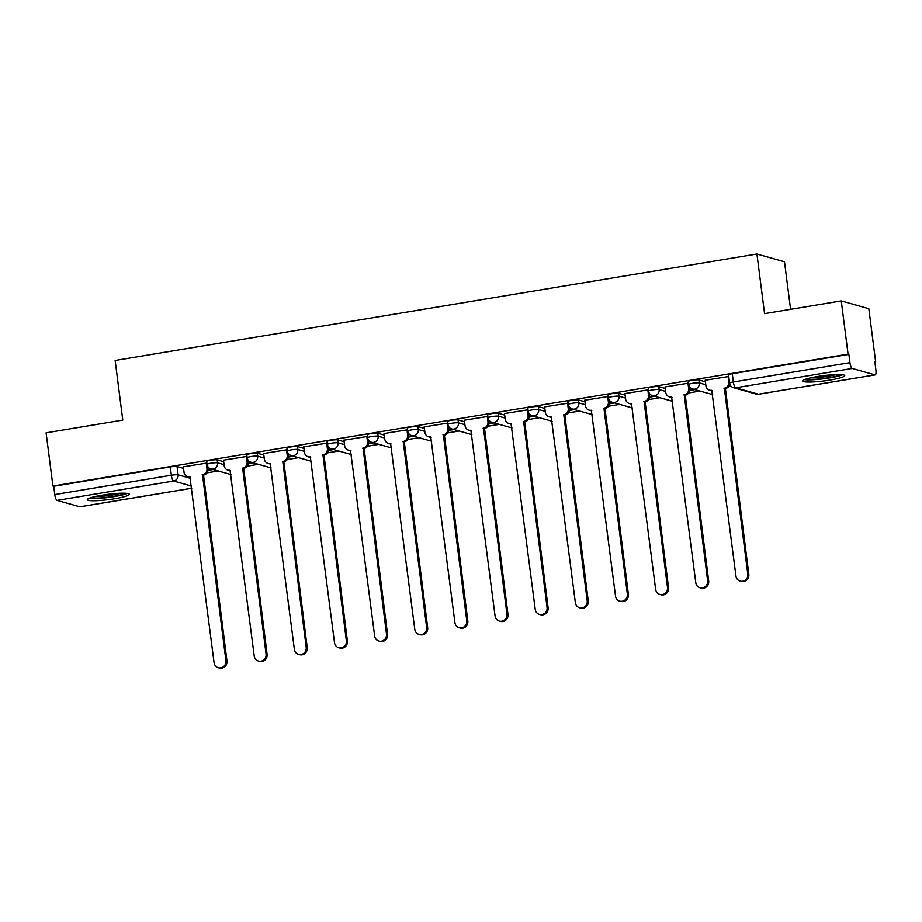 <?xml version="1.0" encoding="UTF-8"?>
<svg xmlns="http://www.w3.org/2000/svg" width="922" height="922" viewBox="0 0 922 922"><rect width="100%" height="100%" fill="white"/><g stroke="black" fill="none" stroke-linecap="round" stroke-linejoin="round"><path stroke-width="1.38" d="M223.689 461.715L217.189 459.882A5.44 0.68 172.7 0 0 210.435 460.274A5.44 0.68 172.7 0 0 206.655 461.426L207.024 464.365A5.44 0.68 -7.3 0 1 210.815 463.224A5.44 0.68 -7.3 0 1 217.569 462.821L224.058 464.653M263.83 455.053L257.33 453.221A5.44 0.68 172.7 0 0 250.577 453.624A5.44 0.68 172.7 0 0 246.796 454.765L247.177 457.704A5.44 0.68 -7.3 0 1 250.957 456.563A5.44 0.68 -7.3 0 1 257.711 456.16L264.199 457.992M303.972 448.392L297.472 446.559A5.44 0.68 172.7 0 0 290.718 446.963A5.44 0.68 172.7 0 0 286.938 448.104L287.318 451.042A5.44 0.68 -7.3 0 1 291.098 449.901A5.44 0.68 -7.3 0 1 297.852 449.498L304.352 451.331M344.113 441.73L337.625 439.898A5.44 0.68 172.7 0 0 330.871 440.301A5.44 0.68 172.7 0 0 327.08 441.442L327.46 444.381A5.44 0.68 -7.3 0 1 331.24 443.24A5.44 0.68 -7.3 0 1 337.994 442.837L344.494 444.669M384.255 435.069L377.766 433.236A5.44 0.68 172.7 0 0 371.013 433.64A5.44 0.68 172.7 0 0 367.221 434.781L367.601 437.731A5.44 0.68 -7.3 0 1 371.382 436.579A5.44 0.68 -7.3 0 1 378.135 436.187L384.635 438.019M424.397 428.419L417.908 426.586A5.44 0.68 172.7 0 0 411.154 426.978A5.44 0.68 172.7 0 0 407.374 428.131L407.743 431.07A5.44 0.68 -7.3 0 1 411.535 429.917A5.44 0.68 -7.3 0 1 418.288 429.525L424.777 431.358M464.55 421.757L458.05 419.925A5.44 0.68 172.7 0 0 451.296 420.317A5.44 0.68 172.7 0 0 447.516 421.469L447.885 424.408A5.44 0.68 -7.3 0 1 451.676 423.267A5.44 0.68 -7.3 0 1 458.43 422.864L464.918 424.696M504.691 415.096L498.191 413.263A5.44 0.68 172.7 0 0 491.438 413.667A5.44 0.68 172.7 0 0 487.657 414.808L488.038 417.747A5.44 0.68 -7.3 0 1 491.818 416.606A5.44 0.68 -7.3 0 1 498.572 416.202L505.072 418.035M544.833 408.434L538.333 406.602A5.44 0.68 172.7 0 0 531.579 407.005A5.44 0.68 172.7 0 0 527.799 408.146L528.179 411.085A5.44 0.68 -7.3 0 1 531.959 409.944A5.44 0.68 -7.3 0 1 538.713 409.541L545.213 411.373M584.974 401.773L578.486 399.941A5.44 0.68 172.7 0 0 571.732 400.344A5.44 0.68 172.7 0 0 567.94 401.485L568.321 404.424A5.44 0.68 -7.3 0 1 572.101 403.283A5.44 0.68 -7.3 0 1 578.855 402.879L585.355 404.712M625.116 395.112L618.627 393.279A5.44 0.68 172.7 0 0 611.874 393.682A5.44 0.68 172.7 0 0 608.082 394.823L608.462 397.774A5.44 0.68 -7.3 0 1 612.243 396.621A5.44 0.68 -7.3 0 1 619.008 396.23L625.496 398.062M665.269 388.462L658.769 386.629A5.44 0.68 172.7 0 0 652.015 387.021A5.44 0.68 172.7 0 0 648.235 388.174L648.604 391.112A5.44 0.68 -7.3 0 1 652.396 389.96A5.44 0.68 -7.3 0 1 659.149 389.568L665.638 391.401M705.411 381.8L698.911 379.968A5.44 0.68 172.7 0 0 692.157 380.36A5.44 0.68 172.7 0 0 688.377 381.512L688.757 384.451A5.44 0.68 -7.3 0 1 692.537 383.31A5.44 0.68 -7.3 0 1 699.291 382.907L705.779 384.739M829.984 380.06A21.194 2.662 172.7 0 0 844.736 375.588A21.194 2.662 172.7 0 0 817.445 376.522A21.194 2.662 172.7 0 0 802.693 380.982A21.194 2.662 172.7 0 0 829.984 380.06M114.605 498.733A21.194 2.662 172.7 0 0 129.368 494.273A21.194 2.662 172.7 0 0 102.065 495.195A21.194 2.662 172.7 0 0 87.313 499.655A21.194 2.662 172.7 0 0 114.605 498.733M207.024 472.836L218.272 470.969M247.165 466.175L258.414 464.308M287.307 459.525L298.555 457.658M327.448 452.863L338.708 450.996M367.59 446.202L378.85 444.335M407.743 439.54L418.991 437.673M447.885 432.879L459.133 431.012M488.026 426.218L499.275 424.362M528.168 419.568L539.416 417.701M568.309 412.906L579.569 411.039M608.451 406.245L619.711 404.378M648.604 399.583L659.852 397.716M688.746 392.922L699.994 391.055M728.887 386.26L730.812 385.949M874.886 362.046L875.646 361.92L874.84 361.689L875.9 369.987A5.44 1.521 80.6 0 1 875.185 374.897A5.44 1.521 80.6 0 1 874.978 374.874L852.228 368.454L735.652 387.793L758.403 394.213L874.978 374.874M790.592 309.331L784.495 261.79L756.927 254.011L764.568 313.641L841.256 300.918L848.067 354.14L52.923 486.044L46.1 432.833L122.787 420.109L115.146 360.467L756.927 254.011M841.256 300.918L868.824 308.697L875.646 361.92M80.214 506.72A5.44 1.521 -99.4 0 1 80.03 506.8A5.44 1.521 -99.4 0 1 79.822 506.789L57.072 500.369A5.44 1.521 -99.4 0 1 54.778 494.561L53.718 486.274L170.293 466.935A5.44 0.68 -7.3 0 1 177.047 466.544L183.536 468.376M53.718 486.274L52.923 486.044M848.874 354.371L732.298 373.71A5.44 0.68 172.7 0 0 728.518 374.851L729.579 383.137A5.44 0.68 -7.3 0 1 733.359 381.996L849.934 362.657L848.874 354.371L848.067 354.14M849.934 362.657A5.44 1.521 80.6 0 0 852.228 368.454M728.726 376.499L705.203 380.244M688.584 383.16L665.062 386.906M648.443 389.822L624.92 393.556M608.301 396.483L584.779 400.217M568.159 403.145L544.637 406.879M528.018 409.794L504.495 413.54M487.865 416.456L464.342 420.202M447.723 423.117L424.201 426.863M407.582 429.779L384.059 433.513M367.44 436.44L343.918 440.174M327.298 443.102L303.776 446.836M287.145 449.752L263.634 453.497M247.004 456.413L223.481 460.159M206.862 463.075L183.34 466.82M207.992 470.37L213.132 469.517M248.133 463.708L253.273 462.867M288.275 457.058L293.415 456.206M328.416 450.397L333.557 449.544M368.57 443.736L373.698 442.883M408.711 437.074L413.851 436.221M448.853 430.413L453.993 429.56M488.994 423.751L494.134 422.91M529.136 417.101L534.276 416.248M569.277 410.44L574.418 409.587M609.43 403.778L614.559 402.926M649.572 397.117L654.712 396.264M689.714 390.455L694.854 389.603M693.644 389.268L689.76 389.914M653.502 395.93L649.618 396.575M613.361 402.591L609.477 403.225M573.219 409.241L569.335 409.887M533.066 415.903L529.193 416.548M492.924 422.564L489.04 423.21M452.783 429.226L448.899 429.871M412.641 435.887L408.757 436.532M372.5 442.548L368.616 443.182M332.358 449.198L328.474 449.844M292.205 455.86L288.332 456.505M252.063 462.521L248.179 463.167M211.922 469.183L208.038 469.828M705.192 380.152L705.918 385.799A5.44 5.175 -74.2 0 0 711.749 390.294L735.952 576.089A6.247 5.947 -74.2 0 0 740.17 581.125A6.247 5.947 -74.2 0 0 747.788 574.129L724.358 388.197A5.44 5.175 -74.2 0 0 728.818 381.996L729.452 382.181M729.798 384.128A5.44 5.175 105.8 0 1 725.407 388.496L748.825 574.418A6.247 5.947 105.8 0 1 741.207 581.425L740.17 581.125M712.187 390.651A5.44 5.175 105.8 0 1 710.632 390.467L709.594 390.179M728.103 376.349L728.818 381.996M723.977 388.266L725.015 388.565M665.05 386.802L665.776 392.461A5.44 5.175 -74.2 0 0 671.608 396.956L695.799 582.75A6.247 5.947 -74.2 0 0 700.029 587.787A6.247 5.947 -74.2 0 0 707.635 580.791L684.216 394.858A5.44 5.175 -74.2 0 0 688.676 388.658L689.725 388.957A5.44 5.175 105.8 0 1 685.265 395.158L708.684 581.079A6.247 5.947 105.8 0 1 701.066 588.075L700.029 587.787M689.402 386.41L689.725 388.957M672.046 397.313A5.44 5.175 105.8 0 1 670.49 397.128L669.441 396.829M687.95 383.01L688.676 388.658M683.836 394.927L684.873 395.215M624.909 393.464L625.635 399.122A5.44 5.175 -74.2 0 0 631.466 403.617L655.657 589.412A6.247 5.947 -74.2 0 0 659.875 594.448A6.247 5.947 -74.2 0 0 667.493 587.452L644.075 401.519A5.44 5.175 -74.2 0 0 648.535 395.319L649.584 395.607A5.44 5.175 105.8 0 1 645.123 401.819L668.542 587.74A6.247 5.947 105.8 0 1 660.924 594.736L659.875 594.448M649.249 393.072L649.584 395.607M631.904 403.974A5.44 5.175 105.8 0 1 630.348 403.79L629.3 403.49M647.809 389.672L648.535 395.319M643.683 401.589L644.732 401.877M840.945 374.574A18.348 2.305 -7.3 0 1 823.738 378.435A18.348 2.305 -7.3 0 1 806.116 379.034M810.68 377.824A16.988 2.132 172.7 0 0 836.208 374.551M804.433 379.645A21.056 2.639 172.7 0 0 823.772 378.769A21.056 2.639 172.7 0 0 842.72 374.747M125.565 493.247A18.348 2.305 -7.3 0 1 108.358 497.108A18.348 2.305 -7.3 0 1 90.736 497.719M95.3 496.497A16.988 2.132 172.7 0 0 120.84 493.224M89.054 498.329A21.056 2.639 172.7 0 0 108.404 497.442A21.056 2.639 172.7 0 0 127.34 493.42M584.767 400.125L585.493 405.772A5.44 5.175 -74.2 0 0 591.325 410.267L615.516 596.073A6.247 5.947 -74.2 0 0 619.734 601.109A6.247 5.947 -74.2 0 0 627.352 594.102L603.933 408.181A5.44 5.175 -74.2 0 0 608.393 401.98L609.442 402.269A5.44 5.175 105.8 0 1 604.97 408.469L628.401 594.402A6.247 5.947 105.8 0 1 620.783 601.398L619.734 601.109M609.108 399.733L609.442 402.269M591.763 410.624A5.44 5.175 105.8 0 1 590.207 410.451L589.158 410.152M607.667 396.322L608.393 401.98M603.541 408.239L604.59 408.538M544.625 406.786L545.34 412.434A5.44 5.175 -74.2 0 0 551.172 416.928L575.374 602.734A6.247 5.947 -74.2 0 0 579.592 607.759A6.247 5.947 -74.2 0 0 587.21 600.764L563.791 414.842A5.44 5.175 -74.2 0 0 568.252 408.642L569.289 408.93A5.44 5.175 105.8 0 1 564.829 415.131L588.259 601.063A6.247 5.947 105.8 0 1 580.641 608.059L579.592 607.759M568.966 406.395L569.289 408.93M551.621 417.286A5.44 5.175 105.8 0 1 550.065 417.113L549.016 416.813M567.526 402.983L568.252 408.642M563.4 414.9L564.448 415.2M504.472 413.448L505.198 419.095A5.44 5.175 -74.2 0 0 511.03 423.59L535.233 609.384A6.247 5.947 -74.2 0 0 539.451 614.421A6.247 5.947 -74.2 0 0 547.069 607.425L523.638 421.504A5.44 5.175 -74.2 0 0 528.099 415.292L529.147 415.592A5.44 5.175 105.8 0 1 524.687 421.792L548.106 607.725A6.247 5.947 105.8 0 1 540.499 614.72L539.451 614.421M528.825 413.044L529.147 415.592M511.468 423.947A5.44 5.175 105.8 0 1 509.912 423.763L508.875 423.475M527.384 409.645L528.099 415.292M523.258 421.561L524.307 421.861M464.331 420.109L465.057 425.757A5.44 5.175 -74.2 0 0 470.888 430.251L495.091 616.046A6.247 5.947 -74.2 0 0 499.309 621.082A6.247 5.947 -74.2 0 0 506.927 614.087L483.497 428.154A5.44 5.175 -74.2 0 0 487.957 421.953L489.006 422.253A5.44 5.175 105.8 0 1 484.546 428.453L507.964 614.375A6.247 5.947 105.8 0 1 500.346 621.382L499.309 621.082M488.683 419.706L489.006 422.253M471.326 430.609A5.44 5.175 105.8 0 1 469.771 430.424L468.733 430.136M487.242 416.306L487.957 421.953M483.116 428.223L484.154 428.523M424.189 426.759L424.915 432.418A5.44 5.175 -74.2 0 0 430.747 436.913L454.938 622.707A6.247 5.947 -74.2 0 0 459.168 627.744A6.247 5.947 -74.2 0 0 466.774 620.748L443.355 434.815A5.44 5.175 -74.2 0 0 447.815 428.615L448.864 428.914A5.44 5.175 105.8 0 1 444.404 435.115L467.823 621.036A6.247 5.947 105.8 0 1 460.205 628.032L459.168 627.744M448.541 426.367L448.864 428.914M431.185 437.27A5.44 5.175 105.8 0 1 429.629 437.086L428.58 436.786M447.089 422.968L447.815 428.615M442.975 434.884L444.012 435.172M384.048 433.421L384.774 439.079A5.44 5.175 -74.2 0 0 390.605 443.574L414.796 629.369A6.247 5.947 -74.2 0 0 419.014 634.405A6.247 5.947 -74.2 0 0 426.632 627.409L403.214 441.477A5.44 5.175 -74.2 0 0 407.674 435.276L408.723 435.564A5.44 5.175 105.8 0 1 404.262 441.776L427.681 627.698A6.247 5.947 105.8 0 1 420.063 634.693L419.014 634.405M408.388 433.029L408.723 435.564M391.043 443.931A5.44 5.175 105.8 0 1 389.487 443.747L388.439 443.447M406.948 429.629L407.674 435.276M402.822 441.546L403.871 441.834M343.906 440.082L344.632 445.729A5.44 5.175 -74.2 0 0 350.464 450.224L374.655 636.03A6.247 5.947 -74.2 0 0 378.873 641.055A6.247 5.947 -74.2 0 0 386.491 634.059L363.072 448.138A5.44 5.175 -74.2 0 0 367.532 441.938L368.57 442.226A5.44 5.175 105.8 0 1 364.109 448.426L387.54 634.359A6.247 5.947 105.8 0 1 379.922 641.355L378.873 641.055M368.247 439.69L368.57 442.226M350.902 450.581A5.44 5.175 105.8 0 1 349.346 450.409L348.297 450.109M366.806 436.279L367.532 441.938M362.68 448.196L363.729 448.495M303.764 446.744L304.479 452.391A5.44 5.175 -74.2 0 0 310.311 456.886L334.513 642.692A6.247 5.947 -74.2 0 0 338.731 647.717A6.247 5.947 -74.2 0 0 346.349 640.721L322.93 454.8A5.44 5.175 -74.2 0 0 327.391 448.599L328.428 448.887A5.44 5.175 105.8 0 1 323.968 455.088L347.398 641.021A6.247 5.947 105.8 0 1 339.78 648.016L338.731 647.717M328.105 446.352L328.428 448.887M310.76 457.243A5.44 5.175 105.8 0 1 309.204 457.07L308.155 456.77M326.665 442.94L327.391 448.599M322.539 454.857L323.587 455.157M263.611 453.405L264.337 459.052A5.44 5.175 -74.2 0 0 270.169 463.547L294.372 649.342A6.247 5.947 -74.2 0 0 298.59 654.378A6.247 5.947 -74.2 0 0 306.208 647.382L282.777 461.461A5.44 5.175 -74.2 0 0 287.238 455.249L288.286 455.549A5.44 5.175 105.8 0 1 283.826 461.749L307.245 647.682A6.247 5.947 105.8 0 1 299.638 654.678L298.59 654.378M287.964 453.002L288.286 455.549M270.607 463.904A5.44 5.175 105.8 0 1 269.051 463.72L268.014 463.432M286.523 449.602L287.238 455.249M282.397 461.519L283.446 461.818M223.47 460.055L224.196 465.714A5.44 5.175 -74.2 0 0 230.027 470.208L254.23 656.003A6.247 5.947 -74.2 0 0 258.448 661.039A6.247 5.947 -74.2 0 0 266.066 654.044L242.636 468.111A5.44 5.175 -74.2 0 0 247.096 461.91L248.145 462.21A5.44 5.175 105.8 0 1 243.685 468.411L267.103 654.332A6.247 5.947 105.8 0 1 259.485 661.339L258.448 661.039M247.822 459.663L248.145 462.21M230.465 470.566A5.44 5.175 105.8 0 1 228.91 470.381L227.872 470.093M246.37 456.263L247.096 461.91M242.256 468.18L243.293 468.468M183.328 466.716L184.054 472.375A5.44 5.175 -74.2 0 0 189.886 476.87L214.077 662.664A6.247 5.947 -74.2 0 0 218.307 667.701A6.247 5.947 -74.2 0 0 225.913 660.705L202.494 474.772A5.44 5.175 -74.2 0 0 206.954 468.572L208.003 468.872A5.44 5.175 105.8 0 1 203.543 475.072L226.962 660.993A6.247 5.947 105.8 0 1 219.344 667.989L218.307 667.701M207.68 466.325L208.003 468.872M190.324 477.227A5.44 5.175 105.8 0 1 188.768 477.043L187.719 476.743M206.228 462.925L206.954 468.572M202.114 474.842L203.151 475.13M217.189 459.882L217.569 462.821A5.44 5.175 105.8 0 1 213.109 469.021A5.44 5.175 -74.2 0 1 210.942 468.906L230.984 474.553M257.33 453.221L257.711 456.16A5.44 5.175 105.8 0 1 253.25 462.36A5.44 5.175 -74.2 0 1 251.084 462.245L271.126 467.903M297.472 446.559L297.852 449.498A5.44 5.175 105.8 0 1 293.392 455.699A5.44 5.175 -74.2 0 1 291.237 455.583L311.267 461.242M337.625 439.898L337.994 442.837A5.44 5.175 105.8 0 1 333.534 449.049A5.44 5.175 -74.2 0 1 331.378 448.922L351.409 454.581M377.766 433.236L378.135 436.187A5.44 5.175 105.8 0 1 373.675 442.387A5.44 5.175 -74.2 0 1 371.52 442.272L391.55 447.919M417.908 426.586L418.288 429.525A5.44 5.175 105.8 0 1 413.828 435.726A5.44 5.175 -74.2 0 1 411.661 435.61L431.703 441.258M458.05 419.925L458.43 422.864A5.44 5.175 105.8 0 1 453.97 429.064A5.44 5.175 -74.2 0 1 451.803 428.949L471.845 434.596M498.191 413.263L498.572 416.202A5.44 5.175 105.8 0 1 494.111 422.403A5.44 5.175 -74.2 0 1 491.945 422.288L511.987 427.946M538.333 406.602L538.713 409.541A5.44 5.175 105.8 0 1 534.253 415.741A5.44 5.175 -74.2 0 1 532.098 415.626L552.128 421.285M578.486 399.941L578.855 402.879A5.44 5.175 105.8 0 1 574.394 409.091A5.44 5.175 -74.2 0 1 572.239 408.965L592.27 414.623M618.627 393.279L619.008 396.23A5.44 5.175 105.8 0 1 614.536 402.43A5.44 5.175 -74.2 0 1 612.381 402.315L632.411 407.962M658.769 386.629L659.149 389.568A5.44 5.175 105.8 0 1 654.689 395.769A5.44 5.175 -74.2 0 1 652.522 395.653L672.564 401.3M698.911 379.968L699.291 382.907A5.44 5.175 105.8 0 1 694.831 389.107A5.44 5.175 -74.2 0 1 692.664 388.992L712.706 394.639M177.047 466.544L178.107 474.83L190.462 478.311M191.453 486.055L173.647 481.03L57.072 500.369M79.822 506.789L191.73 488.222M732.298 373.71L733.359 381.996A5.44 1.521 -99.4 0 0 735.652 387.793A5.44 5.175 105.8 0 1 733.497 387.678L756.247 394.097A5.44 5.44 0 0 0 758.61 394.236A5.44 1.521 80.6 0 0 758.794 394.155M170.293 466.935L171.354 475.233A5.44 0.68 -7.3 0 1 178.107 474.83A5.44 5.175 -74.2 0 1 173.647 481.03A5.44 1.521 -99.4 0 1 171.354 475.233L54.778 494.561M875.185 374.897L758.61 394.236A5.44 1.521 80.6 0 1 758.403 394.213A5.44 5.175 105.8 0 1 756.247 394.097M724.358 388.197L725.407 388.496M747.788 574.129L748.825 574.418M684.216 394.858L685.265 395.158M707.635 580.791L708.684 581.079M644.075 401.519L645.123 401.819M667.493 587.452L668.542 587.74M603.933 408.181L604.97 408.469M627.352 594.102L628.401 594.402M563.791 414.842L564.829 415.131M587.21 600.764L588.259 601.063M523.638 421.504L524.687 421.792M547.069 607.425L548.106 607.725M483.497 428.154L484.546 428.453M506.927 614.087L507.964 614.375M443.355 434.815L444.404 435.115M466.774 620.748L467.823 621.036M403.214 441.477L404.262 441.776M426.632 627.409L427.681 627.698M363.072 448.138L364.109 448.426M386.491 634.059L387.54 634.359M322.93 454.8L323.968 455.088M346.349 640.721L347.398 641.021M282.777 461.461L283.826 461.749M306.208 647.382L307.245 647.682M242.636 468.111L243.685 468.411M266.066 654.044L267.103 654.332M202.494 474.772L203.543 475.072M225.913 660.705L226.962 660.993M688.757 384.451A5.44 5.44 0 0 0 692.664 388.992M648.604 391.112A5.44 5.44 0 0 0 652.522 395.653M608.462 397.774A5.44 5.44 0 0 0 612.381 402.315M568.321 404.424A5.44 5.44 0 0 0 572.239 408.965M528.179 411.085A5.44 5.44 0 0 0 532.098 415.626M488.038 417.747A5.44 5.44 0 0 0 491.945 422.288M447.885 424.408A5.44 5.44 0 0 0 451.803 428.949M407.743 431.07A5.44 5.44 0 0 0 411.661 435.61M367.601 437.731A5.44 5.44 0 0 0 371.52 442.272M327.46 444.381A5.44 5.44 0 0 0 331.378 448.922M287.318 451.042A5.44 5.44 0 0 0 291.237 455.583M247.177 457.704A5.44 5.44 0 0 0 251.084 462.245M207.024 464.365A5.44 5.44 0 0 0 210.942 468.906M80.03 506.8L191.741 488.268M729.579 383.137A5.44 5.44 0 0 0 733.497 387.678"/></g></svg>
